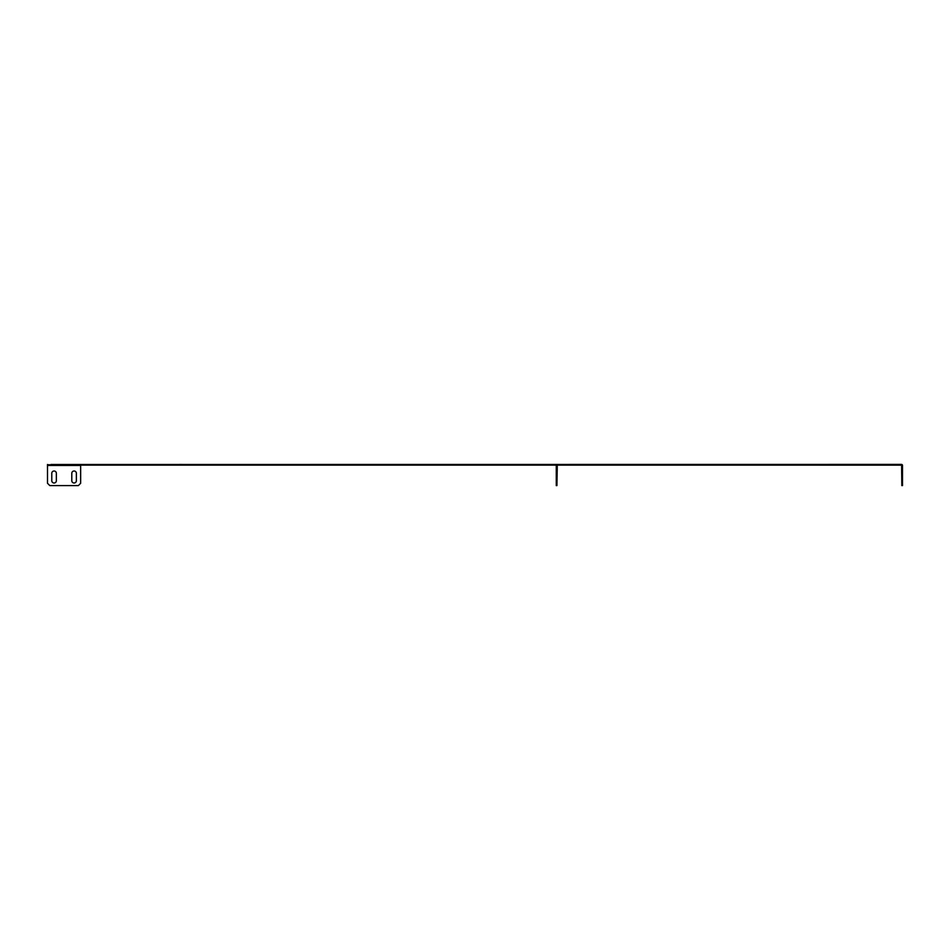 <?xml version="1.0" encoding="UTF-8"?>
<svg xmlns="http://www.w3.org/2000/svg" width="950" height="950" viewBox="0 0 950 950"><rect width="100%" height="100%" fill="white"/><g stroke="black" fill="none" stroke-linecap="round" stroke-linejoin="round"><path stroke-width="0.71" stroke-dasharray="4.75 3.56" d="M729.374 464.419L731.239 464.419L729.374 464.419M729.374 465.108L731.239 465.108L729.374 465.108M56.074 464.419L57.938 464.419L56.074 464.419M56.074 465.108L57.938 465.108L56.074 465.108M51.787 473.29A2.292 2.292 0 0 1 54.079 470.998A2.292 2.292 0 0 1 56.359 473.29L56.359 480.712A2.292 2.292 0 0 1 54.079 483.004A2.292 2.292 0 0 1 51.787 480.712A2.292 2.292 0 0 0 54.079 483.004A2.292 2.292 0 0 0 56.359 480.712A2.292 2.292 0 0 1 54.079 483.004A2.292 2.292 0 0 1 51.787 480.712L51.787 473.29A2.292 2.292 0 0 1 54.079 470.998A2.292 2.292 0 0 1 56.359 473.29M74.088 470.998A2.292 2.292 0 0 1 76.368 473.29A2.292 2.292 0 0 0 74.088 470.998A2.292 2.292 0 0 1 76.368 473.29L76.368 480.712A2.292 2.292 0 0 1 74.088 483.004A2.292 2.292 0 0 1 71.796 480.712A2.292 2.292 0 0 0 74.088 483.004A2.292 2.292 0 0 0 76.368 480.712A2.292 2.292 0 0 1 74.088 483.004A2.292 2.292 0 0 1 71.796 480.712L71.796 473.29A2.292 2.292 0 0 1 74.088 470.998A2.292 2.292 0 0 0 71.796 473.29A2.292 2.292 0 0 1 74.088 470.998M556.261 483.004L556.261 470.998L556.261 483.004L556.938 483.004L556.261 483.004M556.938 480.712L556.938 470.998L556.938 480.712L556.938 470.998L556.938 480.712L556.261 480.712L556.938 480.712M901.811 483.004L901.811 470.998L901.811 483.004L901.811 470.998L901.811 483.004L902.5 483.004L902.5 470.998L902.5 483.004L901.811 483.004M902.5 483.004L902.5 470.998L902.5 483.004M556.261 483.289L556.261 485.581L556.938 485.581L556.938 483.289L556.261 483.289L556.261 465.452A1.033 1.033 0 0 1 557.282 464.419A1.033 1.033 0 0 0 556.89 464.503L557.282 465.108L557.282 464.419A1.033 1.033 0 0 0 556.89 464.503L557.282 465.108L557.282 464.419A1.033 1.033 0 0 0 556.89 464.503L557.282 465.108L557.282 464.419A1.033 1.033 0 0 0 556.89 464.503L557.151 465.132L557.282 464.419L901.467 464.419A1.033 1.033 0 0 1 901.871 464.503L901.467 465.108L901.871 464.503A1.033 1.033 0 0 0 901.467 464.419A1.033 1.033 0 0 1 901.871 464.503A1.033 1.033 0 0 0 901.467 464.419A1.033 1.033 0 0 1 901.871 464.503L901.467 465.108L901.467 464.419A1.033 1.033 0 0 1 901.871 464.503L901.467 465.108L901.467 464.419A1.033 1.033 0 0 1 901.871 464.503L901.597 465.132L557.282 465.108L557.282 464.419L557.282 465.108L77.235 465.108L77.235 464.503L77.235 465.132L80.655 465.108M557.282 465.108L556.89 464.503A1.033 1.033 0 0 1 557.282 464.419A1.033 1.033 0 0 0 556.89 464.503L557.151 465.132L556.89 464.503A1.033 1.033 0 0 1 557.282 464.419L77.235 464.419L77.235 465.108L74.943 465.108L77.235 465.132L80.655 465.132L77.235 465.132L77.235 464.419L47.5 464.419L47.5 465.452L50.932 465.132L47.5 465.132L47.5 464.503L47.5 483.289L47.5 465.452L80.655 465.452L80.655 464.503L80.655 465.452L80.655 464.503L77.235 464.503M69.231 465.108L74.943 465.108L66.939 465.108L69.231 465.108L69.231 464.419L69.231 465.132L69.231 464.503L69.231 465.132L74.943 465.132L69.231 465.108M61.228 465.108L66.939 465.108L58.936 465.108L61.228 465.108L61.228 464.419L61.228 465.132L61.228 464.503L61.228 465.132L66.939 465.132L61.228 465.108M53.212 465.108L58.936 465.108L50.932 465.108L53.212 465.108L53.212 464.419L53.212 465.132L53.212 464.503L53.212 465.132L58.936 465.132L53.212 465.108M47.5 465.108L50.932 465.108L47.5 465.108M50.932 464.503L50.932 465.132L50.932 464.419L50.932 465.132L50.932 464.503L47.5 464.503M58.936 464.503L58.936 465.132L58.936 464.419L58.936 465.132L58.936 464.503L53.212 464.503M66.939 464.503L66.939 465.132L66.939 464.419L66.939 465.132L66.939 464.503L61.228 464.503M74.943 464.503L74.943 465.132L74.943 464.419L74.943 465.132L74.943 464.503L69.231 464.503M556.32 465.108A1.033 1.033 0 0 1 556.89 464.503L557.139 465.108M556.938 483.289L557.151 465.132M556.261 473.29L556.261 470.998L556.261 473.29L556.938 473.29L556.261 473.29M901.871 464.503L901.811 485.581L902.5 485.581L902.5 465.452A1.033 1.033 0 0 0 901.871 464.503L901.597 465.132M902.5 483.289L901.811 483.289M78.375 485.581L49.792 485.581L47.5 483.289L49.792 485.581L78.375 485.581L49.792 485.581L47.5 483.289L47.5 465.452L80.655 465.452L80.655 483.289L78.375 485.581L80.655 483.289L80.655 465.452L80.655 483.289L78.375 485.581M902.5 480.712L901.811 480.712L902.5 480.712M179.942 465.108L179.942 464.419M80.655 465.452L47.5 465.452M902.5 473.29L901.811 473.29L902.5 473.29M727.522 465.108L727.522 464.419M54.221 465.108L54.221 464.419M902.5 470.998L901.811 470.998L902.5 470.998M556.938 470.998L556.261 470.998L556.938 470.998M57.938 465.108L57.938 464.419M731.239 465.108L731.239 464.419"/><path stroke-width="1.43" d="M56.359 473.29A2.292 2.292 0 0 0 54.079 470.998A2.292 2.292 0 0 1 56.359 473.29L56.359 480.712A2.292 2.292 0 0 1 54.079 483.004A2.292 2.292 0 0 1 51.787 480.712L51.787 473.29A2.292 2.292 0 0 1 54.079 470.998A2.292 2.292 0 0 0 51.787 473.29M74.088 470.998A2.292 2.292 0 0 1 76.368 473.29L76.368 480.712A2.292 2.292 0 0 1 74.088 483.004A2.292 2.292 0 0 1 71.796 480.712L71.796 473.29A2.292 2.292 0 0 1 74.088 470.998M902.5 483.289L902.5 485.581L901.811 485.581L901.811 483.289L902.5 483.289L902.5 465.452A1.033 1.033 0 0 0 901.467 464.419L901.467 465.108L901.467 464.419L50.932 464.503M80.655 465.108L901.597 465.132L901.871 464.503M74.943 464.503L69.231 464.503M66.939 464.503L61.228 464.503M58.936 464.503L53.212 464.503M557.282 465.108L556.938 485.581L556.261 485.581L556.261 465.452A1.033 1.033 0 0 1 556.32 465.108M556.261 483.289L556.938 483.289M901.811 483.289L901.597 465.132M77.235 464.503L80.655 464.503L80.655 483.289L78.375 485.581L49.792 485.581L47.5 483.289L47.5 464.503M179.942 465.108L179.942 464.419M47.5 465.452L80.655 465.452"/></g></svg>
